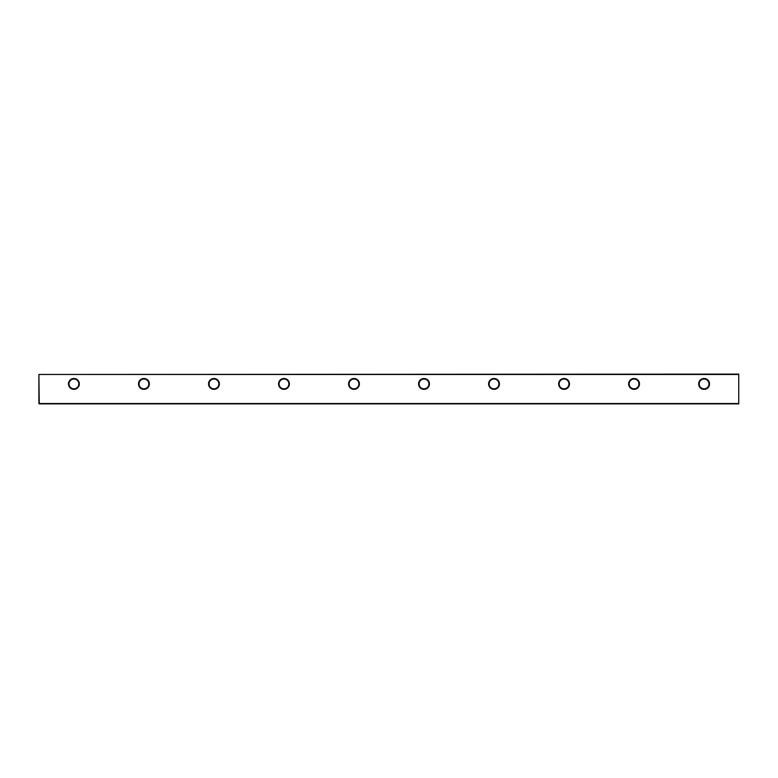 <?xml version="1.0" encoding="UTF-8"?>
<svg xmlns="http://www.w3.org/2000/svg" width="778" height="778" viewBox="0 0 778 778"><rect width="100%" height="100%" fill="white"/><g stroke="black" fill="none" stroke-linecap="round" stroke-linejoin="round"><path stroke-width="1.17" d="M68.483 383.924A5.427 5.427 0 0 1 73.91 378.497A5.427 5.427 0 0 1 79.337 383.924A5.427 5.427 0 0 1 73.91 389.35A5.427 5.427 0 0 1 68.483 383.924M78.811 383.924A4.901 4.901 0 0 0 73.91 379.022A4.901 4.901 0 0 0 69.009 383.924A4.901 4.901 0 0 0 73.91 388.825A4.901 4.901 0 0 0 78.811 383.924M138.503 383.924A5.427 5.427 0 0 1 143.93 378.497A5.427 5.427 0 0 1 149.357 383.924A5.427 5.427 0 0 1 143.93 389.35A5.427 5.427 0 0 1 138.503 383.924M148.831 383.924A4.901 4.901 0 0 0 143.93 379.022A4.901 4.901 0 0 0 139.029 383.924A4.901 4.901 0 0 0 143.93 388.825A4.901 4.901 0 0 0 148.831 383.924M208.523 383.924A5.427 5.427 0 0 1 213.95 378.497A5.427 5.427 0 0 1 219.377 383.924A5.427 5.427 0 0 1 213.95 389.35A5.427 5.427 0 0 1 208.523 383.924M218.851 383.924A4.901 4.901 0 0 0 213.95 379.022A4.901 4.901 0 0 0 209.049 383.924A4.901 4.901 0 0 0 213.95 388.825A4.901 4.901 0 0 0 218.851 383.924M278.543 383.924A5.427 5.427 0 0 1 283.97 378.497A5.427 5.427 0 0 1 289.397 383.924A5.427 5.427 0 0 1 283.97 389.35A5.427 5.427 0 0 1 278.543 383.924M288.871 383.924A4.901 4.901 0 0 0 283.97 379.022A4.901 4.901 0 0 0 279.069 383.924A4.901 4.901 0 0 0 283.97 388.825A4.901 4.901 0 0 0 288.871 383.924M348.563 383.924A5.427 5.427 0 0 1 353.99 378.497A5.427 5.427 0 0 1 359.417 383.924A5.427 5.427 0 0 1 353.99 389.35A5.427 5.427 0 0 1 348.563 383.924M358.891 383.924A4.901 4.901 0 0 0 353.99 379.022A4.901 4.901 0 0 0 349.089 383.924A4.901 4.901 0 0 0 353.99 388.825A4.901 4.901 0 0 0 358.891 383.924M418.583 383.924A5.427 5.427 0 0 1 424.01 378.497A5.427 5.427 0 0 1 429.437 383.924A5.427 5.427 0 0 1 424.01 389.35A5.427 5.427 0 0 1 418.583 383.924M428.911 383.924A4.901 4.901 0 0 0 424.01 379.022A4.901 4.901 0 0 0 419.109 383.924A4.901 4.901 0 0 0 424.01 388.825A4.901 4.901 0 0 0 428.911 383.924M488.603 383.924A5.427 5.427 0 0 1 494.03 378.497A5.427 5.427 0 0 1 499.457 383.924A5.427 5.427 0 0 1 494.03 389.35A5.427 5.427 0 0 1 488.603 383.924M498.931 383.924A4.901 4.901 0 0 0 494.03 379.022A4.901 4.901 0 0 0 489.129 383.924A4.901 4.901 0 0 0 494.03 388.825A4.901 4.901 0 0 0 498.931 383.924M558.623 383.924A5.427 5.427 0 0 1 564.05 378.497A5.427 5.427 0 0 1 569.477 383.924A5.427 5.427 0 0 1 564.05 389.35A5.427 5.427 0 0 1 558.623 383.924M568.951 383.924A4.901 4.901 0 0 0 564.05 379.022A4.901 4.901 0 0 0 559.149 383.924A4.901 4.901 0 0 0 564.05 388.825A4.901 4.901 0 0 0 568.951 383.924M628.643 383.924A5.427 5.427 0 0 1 634.07 378.497A5.427 5.427 0 0 1 639.497 383.924A5.427 5.427 0 0 1 634.07 389.35A5.427 5.427 0 0 1 628.643 383.924M638.971 383.924A4.901 4.901 0 0 0 634.07 379.022A4.901 4.901 0 0 0 629.169 383.924A4.901 4.901 0 0 0 634.07 388.825A4.901 4.901 0 0 0 638.971 383.924M698.663 383.924A5.427 5.427 0 0 1 704.09 378.497A5.427 5.427 0 0 1 709.517 383.924A5.427 5.427 0 0 1 704.09 389.35A5.427 5.427 0 0 1 698.663 383.924M708.991 383.924A4.901 4.901 0 0 0 704.09 379.022A4.901 4.901 0 0 0 699.189 383.924A4.901 4.901 0 0 0 704.09 388.825A4.901 4.901 0 0 0 708.991 383.924M38.9 403.529L38.9 374.471L39.25 403.529L738.75 403.529L738.75 374.471L39.25 374.471L738.75 374.121L738.75 403.879L39.25 403.879"/></g></svg>

